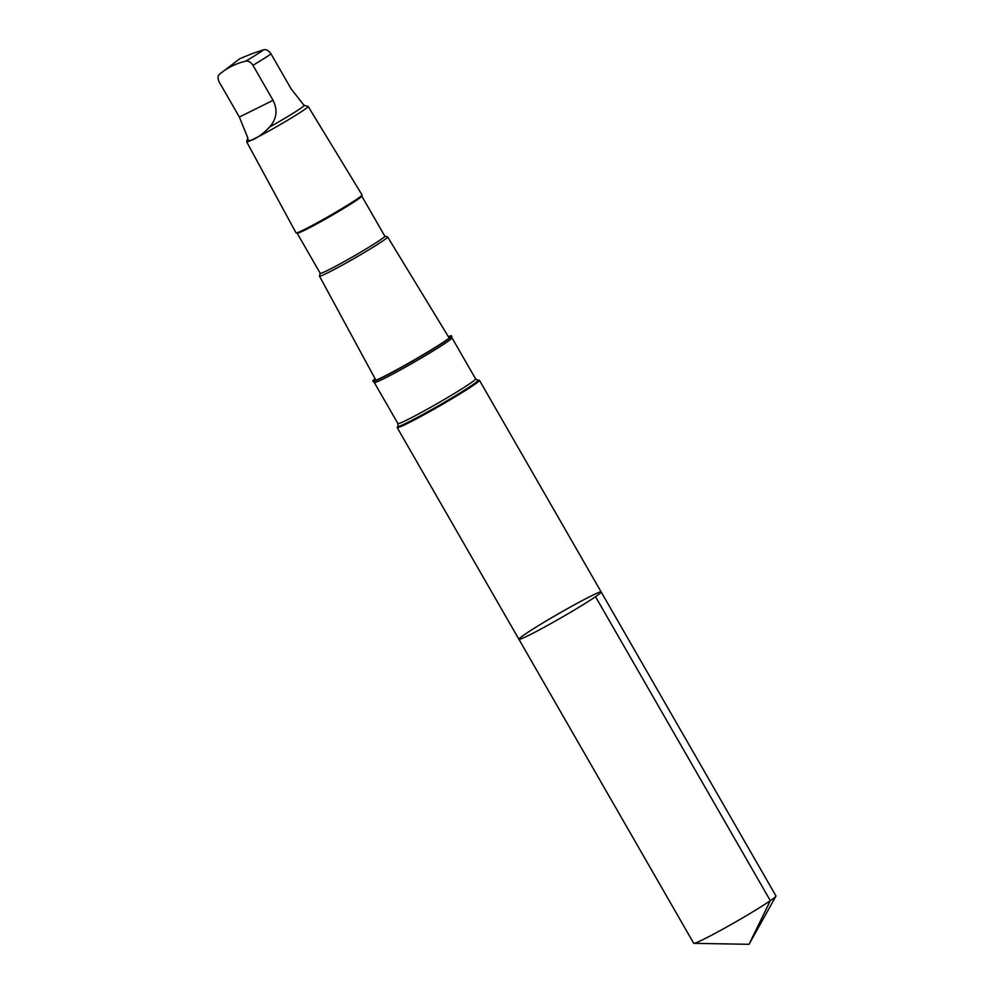 <?xml version="1.0" encoding="UTF-8"?>
<svg xmlns="http://www.w3.org/2000/svg" width="994" height="994" viewBox="0 0 994 994"><rect width="100%" height="100%" fill="white"/><g stroke="black" fill="none" stroke-linecap="round" stroke-linejoin="round"><path stroke-width="1.49" d="M590.684 596.214A47.451 2.398 150.1 0 1 601.171 591.977A47.451 2.398 150.1 0 1 561.237 617.709A47.451 2.398 150.1 0 1 518.905 639.279A47.451 2.398 150.1 0 1 544.787 621.797A47.451 2.398 150.1 0 1 590.684 596.214M693.7 943.269A47.451 2.398 -29.9 0 0 693.949 943.356A47.451 2.398 -29.9 0 0 704.199 939.019A47.451 2.398 -29.9 0 0 748.482 914.418A47.451 2.398 -29.9 0 0 775.929 896.215A47.451 2.398 -29.9 0 0 775.979 895.954L601.171 591.977A47.451 2.398 150.1 0 1 561.237 617.709A47.451 2.398 150.1 0 1 518.905 639.279L693.7 943.269M269.486 127.12C276.705 119.031 277.898 110.085 273.077 100.307L252.948 65.293C250.662 61.951 248.189 60.597 245.53 61.23C235.827 63.541 227.216 67.816 219.699 74.053C217.661 75.755 217.5 78.414 219.227 82.042L239.355 117.056L247.767 137.781A32.516 1.64 -29.9 0 0 247.904 137.843C246.338 144.465 259.645 137.855 269.486 127.12A32.516 1.64 -29.9 0 0 304.139 105.364L303.679 104.569M397.24 427.333A47.451 2.398 -29.9 0 0 397.19 427.606A47.451 2.398 -29.9 0 0 439.522 406.037A47.451 2.398 -29.9 0 0 479.456 380.304A47.451 2.398 -29.9 0 0 479.195 380.205L477.779 380.205A46.221 2.336 -29.9 0 1 439.137 405.366A46.221 2.336 -29.9 0 1 397.948 426.115L397.24 427.333M375.123 378.789A45.389 2.299 -29.9 0 0 372.812 381.087A45.389 2.299 -29.9 0 0 373.073 381.174A45.389 2.299 -29.9 0 0 382.852 377.024A45.389 2.299 -29.9 0 0 425.146 353.516A45.389 2.299 -29.9 0 0 451.462 336.096A45.389 2.299 -29.9 0 0 451.512 335.835A45.389 2.299 -29.9 0 0 448.369 336.668M320.205 273.275L319.459 276.009A39.313 1.988 -29.9 0 0 319.459 276.121A39.313 1.988 -29.9 0 0 354.535 258.241A39.313 1.988 -29.9 0 0 387.623 236.92A39.313 1.988 -29.9 0 0 387.536 236.858L384.802 236.125M297.181 233.242L320.23 273.313A37.263 1.889 -29.9 0 0 353.466 256.377A37.263 1.889 -29.9 0 0 384.827 236.174L361.779 196.091M247.742 137.744L246.661 141.72A35.473 1.789 -29.9 0 0 246.674 141.819L296.038 232.894A38.083 1.926 -29.9 0 0 296.125 232.956L297.243 233.255A37.263 1.889 -29.9 0 0 330.393 216.257A37.263 1.889 -29.9 0 0 361.766 196.153L362.064 195.048A38.083 1.926 -29.9 0 0 362.052 194.936L308.177 106.457A35.473 1.789 -29.9 0 0 308.09 106.395L304.114 105.327M296.125 232.956A38.083 1.926 -29.9 0 0 330.008 215.586A38.083 1.926 -29.9 0 0 362.064 195.048M246.674 141.819A35.473 1.789 -29.9 0 0 278.32 125.691A35.473 1.789 -29.9 0 0 308.177 106.457M252.153 53.614L263.609 49.799C266.255 49.166 268.715 50.52 271.014 53.875L291.143 88.876L303.99 105.302M451.512 335.835L451.636 336.047A45.389 2.299 150.1 0 1 451.649 336.146A45.389 2.299 150.1 0 1 426.177 353.193A45.389 2.299 150.1 0 1 382.976 377.235A45.389 2.299 150.1 0 1 373.011 381.361A45.389 2.299 150.1 0 1 372.936 381.298L372.812 381.087M595.53 596.698L770.325 900.676L749.041 944.3L775.929 896.215M252.948 65.293A32.516 1.64 -29.9 0 0 271.014 53.875M245.53 61.23A26.465 1.342 -29.9 0 0 263.609 49.799M475.604 378.888A44.817 2.261 -29.9 0 1 437.894 403.191A44.817 2.261 -29.9 0 1 397.911 423.568L374.278 382.491A44.817 2.261 -29.9 0 0 414.262 362.114A44.817 2.261 -29.9 0 0 451.984 337.811L475.604 378.888L477.779 380.205M273.077 100.307L239.355 117.056M749.041 944.3L693.949 943.356M397.19 427.606L518.905 639.279M479.456 380.304L601.171 591.977M319.459 276.121L375.918 380.255M387.623 236.92L449.238 338.097M252.538 53.452L239.802 58.708L220.009 73.817M374.278 382.491L373.011 381.361M451.984 337.811L451.649 336.146M397.911 423.568L397.948 426.115"/></g></svg>
